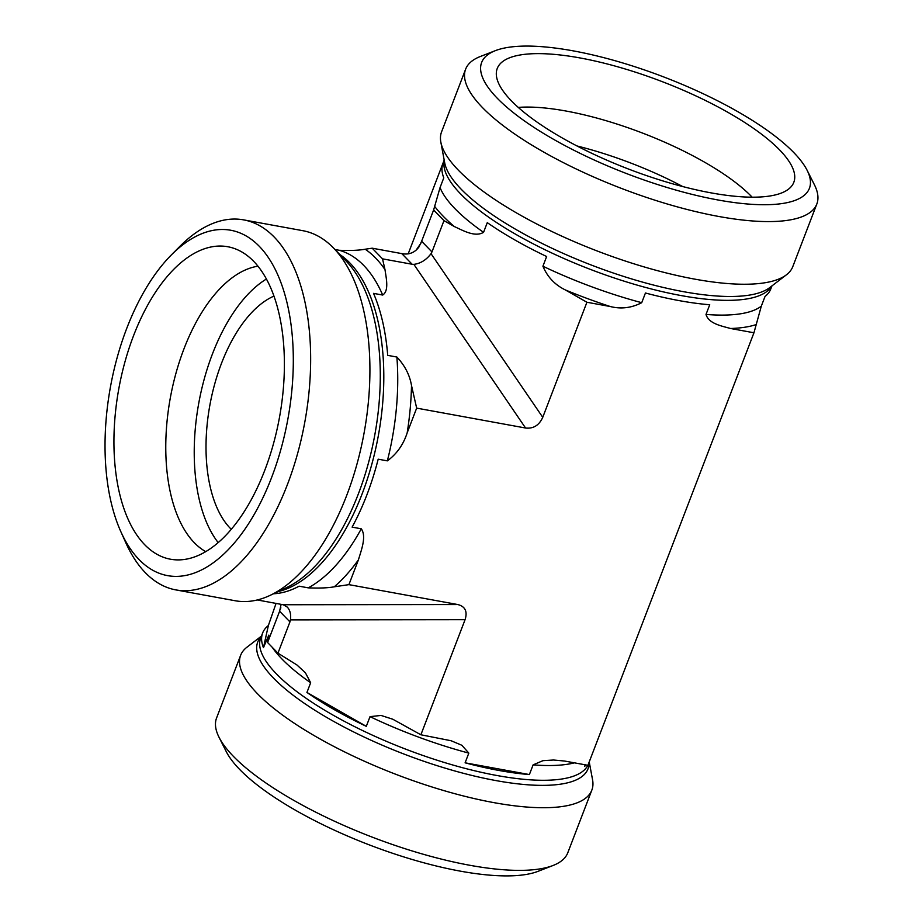 <?xml version="1.0" encoding="UTF-8"?>
<svg xmlns="http://www.w3.org/2000/svg" width="922" height="922" viewBox="0 0 922 922"><rect width="100%" height="100%" fill="white"/><g stroke="black" fill="none" stroke-linecap="round" stroke-linejoin="round"><path stroke-width="1.38" d="M273.892 296.123A125.392 64.39 -79.6 0 0 209.916 404.919A125.392 64.39 -79.6 0 0 231.284 529.309M589.227 761.918L592.569 779.828A188.088 55.47 -159 0 1 591.832 790.131L567.779 852.792A188.088 55.47 -159 0 1 553.073 865.481A188.088 55.47 -159 0 1 469.794 865.274A188.088 55.47 -159 0 1 219.021 737.243A188.088 55.47 -159 0 1 216.578 717.973L240.63 655.323A188.088 55.47 -159 0 1 246.981 647.175L261.445 636.099M219.021 737.243L226.27 751.637A175.549 51.77 21 0 0 460.32 871.14A175.549 51.77 21 0 0 538.056 871.325L553.073 865.481M591.832 790.131A188.088 55.47 -159 0 1 493.846 802.624A188.088 55.47 -159 0 1 314.356 735.71A188.088 55.47 -159 0 1 240.63 655.323M281.129 604.313L279.608 611.228L289.946 621.889L277.948 653.168L296.953 664.981L305.401 672.772L310.656 682.753L306.934 692.445A175.549 51.77 21 0 0 366.299 726.34L370.022 716.648L381.051 715.437L392.76 719.218L420.881 734.776L451.123 740.746L461.841 745.264L468.825 753.113L465.103 762.817A175.549 51.77 21 0 0 529.389 774.561L533.112 764.868L542.943 760.673L553.569 760.016L564.518 761.03L587.913 765.306L753.954 332.773L730.558 328.497C721.672 325.985 708.707 323.749 706.01 314.437L709.733 304.744A175.549 51.77 -159 0 1 645.446 293L641.724 302.693C631.512 307.971 621.036 309.25 610.318 306.53L586.922 302.255L565.313 289.923C554.883 284.84 547.414 276.934 542.92 266.216L546.642 256.523A175.549 51.77 -159 0 1 487.277 222.64L483.566 232.332C474.991 237.484 463.109 230.546 454.292 226.535L443.978 220.635L433.628 209.986L440.059 187.558L443.782 177.854A175.549 51.77 -159 0 1 442.986 163.171L444.185 160.048M276.058 603.391L268.371 625.531A175.549 51.77 21 0 0 262.643 632.976A175.549 51.77 21 0 0 263.438 647.67L268.844 635.108L267.599 642.519L277.948 653.168M585.251 764.822L584.698 766.251A175.549 51.77 21 0 0 586.173 764.983M590.195 759.371A175.549 51.77 21 0 0 590.426 758.806A175.549 51.77 21 0 0 590.633 758.241M306.934 692.445L366.299 726.34M289.946 621.889L290.465 619.884L465.068 619.699L420.881 734.776M465.103 762.817L529.389 774.561M542.747 417.332L431.035 253.677C426.275 259.958 420.547 263.519 413.863 264.36L525.563 428.015C533.412 428.88 539.128 425.319 542.747 417.332L586.922 302.255M525.563 428.015L416.663 408.123L407.178 432.844C403.398 444.588 396.783 453.935 387.355 460.862L378.181 459.191A175.549 90.149 100.4 0 1 352.112 527.13L361.274 528.802C366.702 536.42 361.343 550.054 358.393 559.919L348.908 584.64L457.796 604.544L283.204 604.74L257.307 599.957M465.068 619.699C467.65 611.528 465.23 606.48 457.796 604.544M771.968 285.878L770.769 288.989A175.549 51.77 -159 0 1 765.041 296.435L761.318 306.139L753.954 332.773M408.181 253.873L442.779 163.736M268.371 625.531L263.438 647.67M257.918 266.204A147.336 75.662 -79.6 0 0 184.02 348.712A147.336 75.662 -79.6 0 0 205.756 551.644M264.718 470.427A158.838 81.562 100.4 0 1 181.058 559.804A158.838 81.562 100.4 0 1 133.632 335.493A158.838 81.562 100.4 0 1 237.703 249.85A158.838 81.562 100.4 0 1 264.718 470.427M266.366 279.055A147.336 75.662 -79.6 0 0 212.463 353.91A147.336 75.662 -79.6 0 0 218.191 542.62M120.817 531.602L125.795 542.735A188.088 96.591 -79.6 0 0 175.941 589.919A188.088 96.591 -79.6 0 0 304.779 422.253A188.088 96.591 -79.6 0 0 243.569 219.862A188.088 96.591 -79.6 0 0 179.974 246.266L171.377 254.91A175.549 90.149 100.4 0 1 286.039 298.832A175.549 90.149 100.4 0 1 243.592 531.072A175.549 90.149 100.4 0 1 120.817 531.602A175.549 90.149 100.4 0 1 126.74 328.393A175.549 90.149 100.4 0 1 171.377 254.91M175.941 589.919L235.225 600.752A188.088 96.591 -79.6 0 0 270.146 595.358A188.088 96.591 -79.6 0 0 364.063 433.086A188.088 96.591 -79.6 0 0 333.603 248.099A188.088 96.591 -79.6 0 0 302.854 230.696L243.569 219.862M348.908 584.64L334.26 586.807C328.048 587.959 319.381 588.305 308.271 587.856L299.097 586.185A175.549 90.149 100.4 0 1 273.511 593.768M334.963 249.505L339.204 250.277C350.314 250.715 358.981 250.369 365.181 249.228L372.188 248.191L382.526 258.851L384.993 269.627C386.237 278.352 389.199 290.822 382.699 295.052L373.525 293.369A175.549 90.149 100.4 0 1 387.701 355.362L396.875 357.033C404.885 365.573 409.76 375.081 411.512 385.557L416.663 408.123M372.188 248.191L401.785 253.608L412.134 264.257L413.863 264.36M431.035 253.677L431.969 251.925L421.619 241.264L418.922 247.004C415.061 252.225 409.979 254.53 403.698 253.907L401.785 253.608M382.526 258.851L412.134 264.257M752.145 197.181A147.336 43.449 21 0 0 566.212 111.066A147.336 43.449 21 0 0 518.256 107.401M579.984 57.936A158.838 46.838 -159 0 1 735.502 116.771A158.838 46.838 -159 0 1 792.39 185.068A158.838 46.838 -159 0 1 711.058 192.871A158.838 46.838 -159 0 1 496.462 71.478A158.838 46.838 -159 0 1 579.984 57.936M682.695 186.544A147.336 43.449 21 0 0 576.988 145.964M495.356 50.652L480.339 56.496A188.088 55.47 21 0 0 465.633 69.185A188.088 55.47 21 0 0 539.358 149.571A188.088 55.47 21 0 0 718.837 216.486A188.088 55.47 21 0 0 816.834 203.993A188.088 55.47 21 0 0 814.391 184.723L807.142 170.328A175.549 51.77 -159 0 1 717.961 199.97A175.549 51.77 -159 0 1 530.553 125.127A175.549 51.77 -159 0 1 495.356 50.652A175.549 51.77 -159 0 1 664.071 77.079A175.549 51.77 -159 0 1 807.142 170.328M465.633 69.185L441.58 131.834A188.088 55.47 21 0 0 440.843 142.149A188.088 55.47 21 0 0 694.785 279.135A188.088 55.47 21 0 0 786.431 274.802A188.088 55.47 21 0 0 792.782 266.654L816.834 203.993M431.969 251.925L443.978 220.635M421.619 241.264L433.628 209.986M283.204 604.74L287.307 607.114C290.096 610.18 291.145 614.444 290.465 619.884M279.608 611.228L267.599 642.519M574.464 762.84A175.549 51.77 -159 0 1 533.112 764.868M468.825 753.113A175.549 51.77 -159 0 1 370.022 716.648M589.066 762.344A176.897 52.162 -159 0 1 404.182 754.127A176.897 52.162 -159 0 1 261.283 636.526M590.426 758.806L588.478 763.865A175.549 51.77 -159 0 1 588.259 764.43M587.856 765.295A175.549 51.77 -159 0 1 403.571 748.33A175.549 51.77 -159 0 1 260.695 638.036L262.643 632.976M310.656 682.753A175.549 51.77 -159 0 1 272.197 647.256M268.106 640.191A175.549 51.77 -159 0 1 267.161 637.978M334.26 586.807A185.587 95.3 -79.6 0 0 358.393 559.919M308.271 587.856A175.549 90.149 -79.6 0 0 361.274 528.802M382.699 295.052A175.549 90.149 -79.6 0 0 339.204 250.277M384.993 269.627A185.587 95.3 -79.6 0 0 365.181 249.228M270.146 595.358L286.442 587.66A176.897 90.84 -79.6 0 0 374.781 435.046A176.897 90.84 -79.6 0 0 346.13 261.064L333.603 248.099M278.179 591.567A175.549 90.149 -79.6 0 0 378.331 435.703A175.549 90.149 -79.6 0 0 339.78 254.484M387.355 460.862A175.549 90.149 -79.6 0 0 396.875 357.033M407.178 432.844A185.587 95.3 -79.6 0 0 411.512 385.557M761.318 306.139A175.549 51.77 -159 0 1 706.01 314.437M755.74 324.717A185.587 54.721 -159 0 1 730.558 328.497M641.724 302.693A175.549 51.77 -159 0 1 542.92 266.216M610.318 306.53A185.587 54.721 -159 0 1 565.313 289.923M483.566 232.332A175.549 51.77 -159 0 1 440.059 187.558M454.292 226.535A185.587 54.721 -159 0 1 434.481 206.136M771.679 286.085A175.549 51.77 -159 0 1 590.264 269.351A175.549 51.77 -159 0 1 444.243 160.393M786.431 274.802L769.709 287.606A176.897 52.162 -159 0 1 591.843 265.248A176.897 52.162 -159 0 1 444.704 162.837L440.843 142.149M280.841 607.771L280.311 609.43M416.133 250.139L420.881 243.224"/></g></svg>
